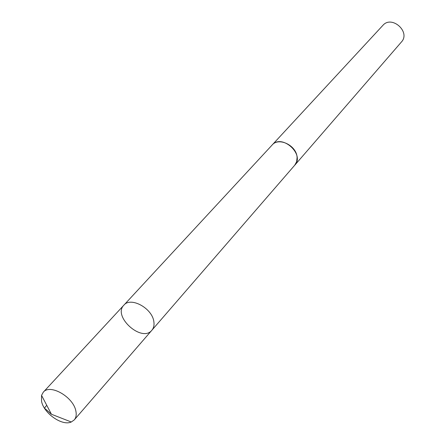 <?xml version="1.0" encoding="UTF-8"?>
<svg xmlns="http://www.w3.org/2000/svg" width="445" height="445" viewBox="0 0 445 445"><rect width="100%" height="100%" fill="white"/><g stroke="black" fill="none" stroke-linecap="round" stroke-linejoin="round"><path stroke-width="0.67" d="M271.812 145.365L272.134 145.003C278.848 136.754 296.837 145.715 297.088 157.536L296.637 161.746L294.724 165.223L151.879 330.24C153.709 328.065 154.37 325.245 153.87 321.78C152.446 308.357 130.758 296.437 123.871 305.164C112.34 316.44 141.938 342.939 151.879 330.24C153.709 328.065 154.37 325.245 153.87 321.78C152.446 308.357 130.758 296.437 123.871 305.164L43.299 392.195C50.051 383.462 73.648 397.118 75.895 411.208C76.612 414.846 76.067 417.749 74.254 419.908L71.283 421.999C62.239 426.277 43.833 413.45 41.557 401.368L41.546 395.377L43.299 392.195M123.871 305.164L272.145 145.009C281.763 133.417 305.187 154.387 294.735 165.234L294.406 165.596M272.134 145.003L382.861 25.393C391.756 14.83 410.935 32.001 401.412 42.002L294.735 165.234M46.808 405.417C42.503 409.1 46.486 409.127 47.276 410.59L51.436 414.251L71.283 421.999M151.879 330.24L74.254 419.908M51.436 414.251L41.546 395.377"/></g></svg>
